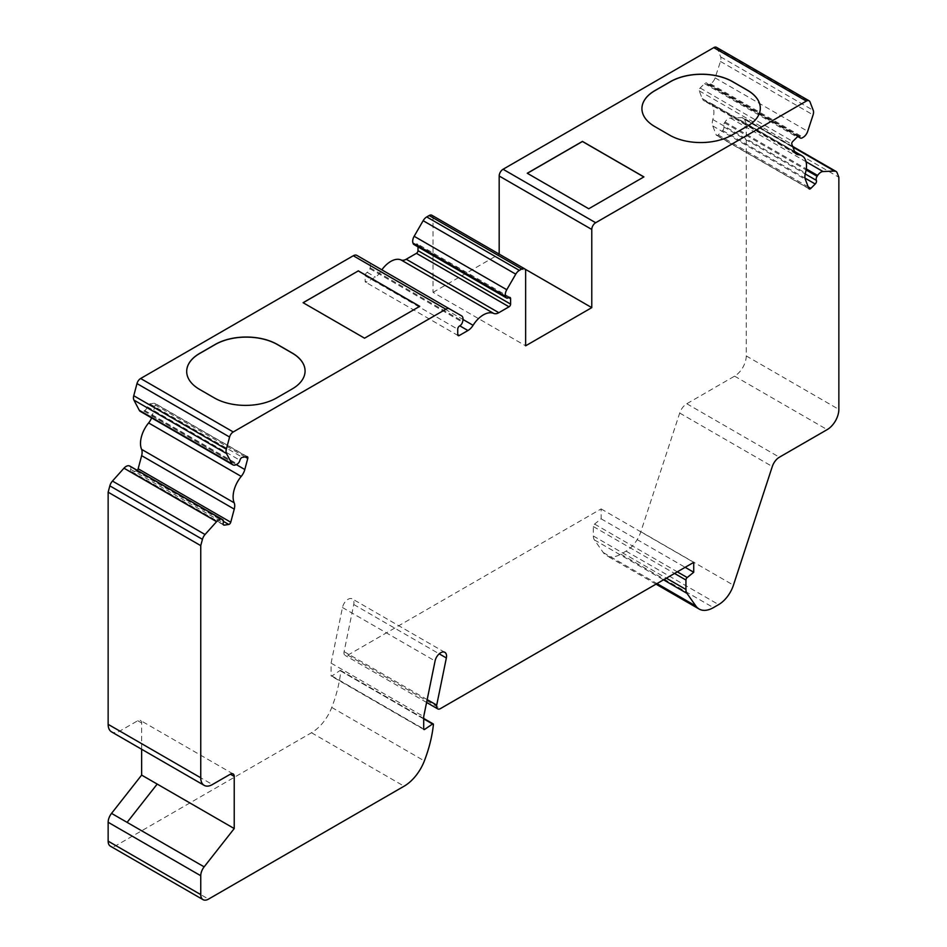 <?xml version="1.0" encoding="UTF-8"?>
<svg xmlns="http://www.w3.org/2000/svg" width="947" height="947" viewBox="0 0 947 947"><rect width="100%" height="100%" fill="white"/><g stroke="black" fill="none" stroke-linecap="round" stroke-linejoin="round"><path stroke-width="0.71" stroke-dasharray="4.74 3.55" d="M716.5 47.35A5.504 3.172 -60 0 1 717.412 48.463L720.655 56.879A7.15 4.131 -60 0 1 720.478 61.448L715.103 77.855A7.15 4.131 -60 0 1 710.522 83.869L709.682 84.354A3.847 2.225 -60 0 1 707.752 84.555A3.847 2.225 -60 0 1 707.078 83.632A2.746 1.586 120 0 0 706.592 82.969A2.746 1.586 120 0 0 704.544 83.62L700.164 88A2.202 1.267 120 0 0 699.229 90.841L702.189 98.524A11.009 6.357 120 0 0 704 100.761A11.009 6.357 120 0 0 705.775 101.27A22.006 12.702 -60 0 1 709.339 102.288A22.006 12.702 -60 0 1 712.819 119.547A11.009 6.357 120 0 0 712.748 125.939L716.252 135.007A2.202 1.267 120 0 0 716.607 135.445A2.202 1.267 120 0 0 717.708 135.338A2.202 1.267 120 0 0 718.24 134.924L722.632 130.544A2.746 1.586 120 0 0 723.757 126.898A3.847 2.225 -60 0 1 724.502 122.814L725.035 121.997A7.15 4.131 -60 0 1 730.421 118.067L741.951 117.617A7.15 4.131 -60 0 1 743.383 117.949A7.15 4.131 -60 0 1 744.555 119.405L746.248 123.785L838.853 177.243M130.236 466.303A3.847 2.225 -60 0 1 130.65 469.321A2.746 1.586 120 0 0 131.065 471.559A2.746 1.586 120 0 0 131.775 471.677L136.155 470.99A2.202 1.267 120 0 0 136.688 470.789A2.202 1.267 120 0 0 137.256 470.339M746.248 123.785L746.248 355.93A16.501 9.529 -60 0 1 734.576 376.148L686.788 403.742A11.056 6.38 120 0 0 679.697 413.046L640.847 531.705A23.095 13.329 -60 0 1 626.038 551.13L620.818 554.149A28.611 16.525 -60 0 1 606.506 555.569A28.611 16.525 -60 0 1 603.298 552.586L594.385 539.897A11.009 6.357 -60 0 1 593.343 536.014L593.343 526.556A2.202 1.267 -60 0 1 594.586 524.082L601.12 518.802L601.12 508.918L347.857 655.135A5.504 3.172 -60 0 1 345.11 655.407A5.504 3.172 -60 0 1 344.104 651.643L353.752 604.506A8.251 4.771 120 0 0 352.237 598.871A8.251 4.771 120 0 0 342.471 607.524L331.095 663.137L331.095 675.59A1.101 0.639 120 0 0 331.947 675.992L339.973 670.547A1.101 0.639 -60 0 1 340.813 671.068A103.697 59.862 -60 0 1 331.758 707.445A33.015 19.058 -60 0 1 311.492 732.741L115.936 845.647A11.009 6.357 -60 0 1 110.432 846.192M356.853 255.394L368.951 262.378A7.15 4.131 -60 0 1 370.135 267.823L369.898 268.711A3.847 2.225 -60 0 1 367.341 272.263A3.847 2.225 -60 0 1 367.187 272.345A2.746 1.586 120 0 0 365.128 275.766L365.128 281.164A2.202 1.267 120 0 0 365.578 282.17A2.202 1.267 120 0 0 366.678 282.064L375.343 277.069A11.009 6.357 120 0 0 380.481 271.848A22.006 12.702 -60 0 1 381.842 269.824M417.994 246.871L417.994 245.249A2.746 1.586 120 0 0 417.426 243.995A2.746 1.586 120 0 0 415.934 244.196A3.847 2.225 -60 0 1 415.78 244.29A3.847 2.225 -60 0 1 413.863 244.48M186.689 371.473A44.024 25.415 0 0 0 186.689 371.52A44.024 25.415 0 0 0 199.58 389.489L214.365 398.024A44.024 25.415 0 0 0 276.619 398.024L292.185 389.039A44.024 25.415 0 0 0 305.076 371.07A44.024 25.415 0 0 0 305.076 371.023L305.076 370.987M303.158 302.732L364.559 338.28L419.651 306.378M643.842 176.947L588.75 208.837L527.349 173.301M641.924 108.656A44.024 25.415 0 0 0 641.924 108.704A44.024 25.415 0 0 0 654.815 126.673L669.6 135.208A44.024 25.415 0 0 0 731.853 135.208L747.42 126.223A44.024 25.415 0 0 0 760.311 108.254A44.024 25.415 0 0 0 760.311 108.207M431.891 215.265A5.504 3.172 -60 0 1 433.039 217.786L433.039 292.363L525.632 345.821M368.951 262.378L461.556 315.836M524.863 268.995L499.176 254.104M601.12 518.802L685.166 567.324M601.12 508.918L693.725 562.376M331.095 663.137L423.7 716.595M141.636 749.255L141.636 722.975A5.504 3.172 120 0 0 140.487 720.454A5.504 3.172 120 0 0 137.741 720.738L119.819 731.072A16.501 9.529 -60 0 1 111.568 731.889M151.591 417.899A11.009 6.357 120 0 0 152.207 416.053L155.166 404.949A2.202 1.267 120 0 0 154.811 403.28A2.202 1.267 120 0 0 154.243 403.185L149.851 403.872A2.746 1.586 120 0 0 147.318 406.796A3.847 2.225 -60 0 1 144.713 410.536L143.873 411.022A7.15 4.131 -60 0 1 140.298 411.377M433.039 292.363L499.176 254.175M716.252 135.007L808.845 188.465M136.155 470.99L223.468 521.395M331.095 675.59L423.7 729.048M369.898 268.711L462.491 322.169M415.934 244.196L508.539 297.654M433.039 217.786L525.632 271.244M370.135 267.823L462.728 321.293M365.128 281.164L366.678 282.064M367.187 272.345L375.343 277.069M365.128 275.766L457.732 329.236M380.481 271.848L463.024 319.494M417.994 245.249L508.646 297.595M717.412 48.463L810.016 101.933M744.555 119.405L837.16 172.875M746.248 355.93L838.853 409.4M734.576 376.148L827.181 429.618M686.788 403.742L779.393 457.212M679.697 413.046L772.302 466.516M640.847 531.705L733.44 585.163M626.038 551.13L718.643 604.6M620.818 554.149L713.422 607.619M603.298 552.586L656.993 583.589M594.385 539.897L663.516 579.813M593.343 536.014L666.357 578.167M593.343 526.556L674.548 573.444M594.586 524.082L677.33 571.846M347.857 655.135L440.462 708.593M344.104 651.643L427.18 699.608M353.752 604.506L439.207 653.844M342.471 607.524L435.075 660.982M331.947 675.992L423.7 728.965M339.973 670.547L423.7 718.891M340.813 671.068L433.418 724.538M331.758 707.445L424.363 760.914M311.492 732.741L404.097 786.199M115.936 845.647L208.529 899.105M141.636 722.975L137.741 720.738M119.819 731.072L212.424 784.542M130.65 469.321L223.243 522.791M131.775 471.677L223.208 524.472M152.207 416.053L236.288 464.598M155.166 404.949L245.166 456.916M154.243 403.185L246.836 456.643M149.851 403.872L242.456 457.342M147.318 406.796L239.922 460.266M144.713 410.536L237.318 464.006M143.873 411.022L236.478 464.492M720.655 56.879L813.248 110.349M720.478 61.448L813.082 114.907M715.103 77.855L807.708 131.313M710.522 83.869L803.127 137.339M709.682 84.354L802.287 137.824M707.078 83.632L798.38 136.344M704.544 83.62L797.149 137.09M700.164 88L792.757 141.458M699.229 90.841L791.834 144.299M702.189 98.524L794.793 151.994M705.775 101.27L795.267 152.94M712.819 119.547L805.423 173.005M712.748 125.939L805.352 179.397M718.24 134.924L808.241 186.879M722.632 130.544L805.009 178.107M723.757 126.898L805.187 173.917M724.502 122.814L806.122 169.939M725.035 121.997L806.288 168.909M730.421 118.067L806.027 161.724M741.951 117.617L792.888 147.034M809.212 188.915L716.607 135.445M423.925 729.557L331.32 676.087M458.182 335.629L365.578 282.17M510.019 297.453L417.426 243.995M656.011 584.145L606.506 555.569M426.588 702.449L345.11 655.407M444.841 652.329L352.237 598.871M423.7 718.43L340.589 670.452M233.092 773.924L140.487 720.454M223.658 525.029L131.065 471.559M247.404 456.738L154.811 403.28M797.836 136.557L707.752 84.555M799.185 136.427L706.592 82.969M796.605 154.219L704 100.761M794.616 151.52L709.339 102.288M792.639 146.394L743.383 117.949"/><path stroke-width="1.42" d="M204.15 866.848L234.229 828.554L234.229 776.445A5.504 3.172 120 0 0 233.092 773.924A5.504 3.172 120 0 0 230.346 774.196L212.424 784.542A16.501 9.529 -60 0 1 204.173 785.359A16.501 9.529 -60 0 1 200.752 777.795L200.752 545.65L202.445 539.328A7.15 4.131 -60 0 1 205.049 534.522L216.579 521.655A7.15 4.131 -60 0 1 221.965 519.37L222.498 519.572A3.847 2.225 -60 0 1 222.675 519.654A3.847 2.225 -60 0 1 223.243 522.791A2.746 1.586 120 0 0 223.658 525.029A2.746 1.586 120 0 0 224.368 525.135L228.76 524.449A2.202 1.267 120 0 0 229.292 524.247A2.202 1.267 120 0 0 230.748 522.223L234.252 509.131A11.009 6.357 120 0 0 234.181 502.81A22.006 12.702 -60 0 1 241.225 476.412A11.009 6.357 120 0 0 244.811 469.523L247.771 458.419A2.202 1.267 120 0 0 247.404 456.738A2.202 1.267 120 0 0 246.836 456.643L242.456 457.342A2.746 1.586 120 0 0 239.922 460.266A3.847 2.225 -60 0 1 237.318 464.006L236.478 464.492A7.15 4.131 -60 0 1 232.903 464.847A7.15 4.131 -60 0 1 231.897 463.77L226.522 453.554A7.15 4.131 -60 0 1 226.345 449.186L229.588 437.029A5.504 3.172 -60 0 1 233.246 431.962L445.871 309.207A7.15 4.131 -60 0 1 449.446 308.852L461.556 315.836A7.15 4.131 -60 0 1 462.728 321.293L462.491 322.169A3.847 2.225 -60 0 1 459.934 325.721A3.847 2.225 -60 0 1 459.78 325.804A2.746 1.586 120 0 0 457.732 329.236L457.732 334.622A2.202 1.267 120 0 0 458.182 335.629A2.202 1.267 120 0 0 459.283 335.522L467.936 330.527A11.009 6.357 120 0 0 473.086 325.306A22.006 12.702 -60 0 1 493.671 313.421A11.009 6.357 120 0 0 498.82 312.699L509.036 306.804A2.202 1.267 120 0 0 510.599 304.105L510.599 298.707A2.746 1.586 120 0 0 510.019 297.453A2.746 1.586 120 0 0 508.539 297.654A3.847 2.225 -60 0 1 508.385 297.749A3.847 2.225 -60 0 1 506.456 297.938A3.847 2.225 -60 0 1 505.828 297.157L505.591 296.541A7.15 4.131 -60 0 1 506.763 289.735L515.76 274.168A7.15 4.131 -60 0 1 519.335 270.392L521.75 268.995A5.504 3.172 -60 0 1 524.496 268.723A5.504 3.172 -60 0 1 525.632 271.244L525.632 345.821L591.78 307.633L591.78 229.458A5.504 3.172 -60 0 1 595.675 222.723L806.359 101.08A5.504 3.172 -60 0 1 809.105 100.808A5.504 3.172 -60 0 1 810.016 101.933L813.248 110.349A7.15 4.131 -60 0 1 813.082 114.907L807.708 131.313A7.15 4.131 -60 0 1 803.127 137.339L802.287 137.824A3.847 2.225 -60 0 1 800.357 138.013A3.847 2.225 -60 0 1 799.682 137.09A2.746 1.586 120 0 0 799.185 136.427A2.746 1.586 120 0 0 797.149 137.09L792.757 141.458A2.202 1.267 120 0 0 791.834 144.299L794.793 151.994A11.009 6.357 120 0 0 796.605 154.219A11.009 6.357 120 0 0 798.38 154.728A22.006 12.702 -60 0 1 801.943 155.746A22.006 12.702 -60 0 1 805.423 173.005A11.009 6.357 120 0 0 805.352 179.397L808.845 188.465A2.202 1.267 120 0 0 809.212 188.915A2.202 1.267 120 0 0 810.312 188.808A2.202 1.267 120 0 0 810.845 188.382L815.225 184.014A2.746 1.586 120 0 0 816.35 180.368A3.847 2.225 -60 0 1 817.107 176.284L817.628 175.467A7.15 4.131 -60 0 1 823.026 171.537L834.544 171.087A7.15 4.131 -60 0 1 835.988 171.419A7.15 4.131 -60 0 1 837.16 172.875L838.853 177.243L838.853 409.4A16.501 9.529 -60 0 1 827.181 429.618L779.393 457.212A11.056 6.38 120 0 0 772.302 466.516L733.44 585.163A23.095 13.329 -60 0 1 718.643 604.6L713.422 607.619A28.611 16.525 -60 0 1 699.111 609.028A28.611 16.525 -60 0 1 695.891 606.044L686.977 593.367A11.009 6.357 -60 0 1 685.936 589.472L685.936 580.026A2.202 1.267 -60 0 1 687.191 577.54L693.725 572.26L693.725 562.376L440.462 708.593A5.504 3.172 -60 0 1 437.715 708.865A5.504 3.172 -60 0 1 436.709 705.113L446.357 657.964A8.251 4.771 120 0 0 444.841 652.329A8.251 4.771 120 0 0 435.075 660.982L423.7 716.595L423.7 729.048A1.101 0.639 120 0 0 424.54 729.462L432.578 724.005A1.101 0.639 -60 0 1 433.418 724.538A103.697 59.862 -60 0 1 424.363 760.914A33.015 19.058 -60 0 1 404.097 786.199L208.529 899.105A11.009 6.357 -60 0 1 203.037 899.65A11.009 6.357 -60 0 1 200.752 894.607L200.752 875.738A9.908 5.718 -60 0 1 204.15 866.848L111.545 813.39L141.636 775.096L141.636 749.255M232.903 464.847L140.298 411.377A7.15 4.131 -60 0 1 139.292 410.3L133.918 400.096A7.15 4.131 -60 0 1 133.752 395.728L136.984 383.571A5.504 3.172 -60 0 1 140.641 378.504L353.278 255.749A7.15 4.131 -60 0 1 356.853 255.394L449.446 308.852M305.076 371.023A44.024 25.415 0 0 0 292.185 353.101L277.4 344.566A44.024 25.415 0 0 0 215.147 344.566L199.58 353.551A44.024 25.415 0 0 0 186.689 371.473M419.651 306.378L358.25 270.925L303.158 302.732M527.349 173.301L582.441 141.494L643.842 176.947M588.75 208.754L527.266 173.254L582.441 141.399L643.913 176.9L588.75 208.754M292.185 353.006L277.4 344.471A44.024 25.415 0 0 0 215.147 344.471L199.58 353.456A44.024 25.415 0 0 0 186.689 371.425A44.024 25.415 0 0 0 199.58 389.406L214.365 397.941A44.024 25.415 0 0 0 276.619 397.941L292.185 388.957A44.024 25.415 0 0 0 305.076 370.987A44.024 25.415 0 0 0 292.185 353.006L292.185 353.101M358.25 270.925L303.087 302.697L364.559 338.186L419.734 306.331L358.25 270.842M234.229 828.554L141.636 775.096M760.311 108.207A44.024 25.415 0 0 0 747.42 90.273L732.635 81.738A44.024 25.415 0 0 0 670.381 81.738L654.815 90.723A44.024 25.415 0 0 0 641.924 108.656M506.456 297.938L413.863 244.48A3.847 2.225 -60 0 1 413.223 243.699L412.987 243.083A7.15 4.131 -60 0 1 414.159 236.276L423.155 220.698A7.15 4.131 -60 0 1 426.73 216.922L429.145 215.537A5.504 3.172 -60 0 1 431.891 215.265L524.496 268.723M381.842 269.824A22.006 12.702 -60 0 1 401.078 259.963A11.009 6.357 120 0 0 406.227 259.229L416.431 253.334A2.202 1.267 120 0 0 417.994 250.647L417.994 246.871M499.176 254.104L499.176 176A5.504 3.172 -60 0 1 503.07 169.264L713.754 47.622A5.504 3.172 -60 0 1 716.5 47.35L809.105 100.808M654.815 126.578L669.6 135.113A44.024 25.415 0 0 0 731.853 135.113L747.42 126.129A44.024 25.415 0 0 0 760.311 108.159A44.024 25.415 0 0 0 747.42 90.19L732.635 81.655A44.024 25.415 0 0 0 670.381 81.655L654.815 90.64A44.024 25.415 0 0 0 641.924 108.609A44.024 25.415 0 0 0 654.815 126.578M591.78 307.633L524.863 268.995M685.166 567.324L693.725 572.26M203.037 899.65L110.432 846.192A11.009 6.357 -60 0 1 108.147 841.149L108.147 822.268A9.908 5.718 -60 0 1 111.545 813.39M204.173 785.359L111.568 731.889A16.501 9.529 -60 0 1 108.147 724.337L108.147 492.191L200.752 545.65M108.147 492.191L109.84 485.858A7.15 4.131 -60 0 1 112.456 481.052L123.974 468.197A7.15 4.131 -60 0 1 129.372 465.9L129.893 466.113A3.847 2.225 -60 0 1 130.07 466.196A3.847 2.225 -60 0 1 130.236 466.303M137.256 470.339A2.202 1.267 120 0 0 138.155 468.765L141.648 455.661A11.009 6.357 120 0 0 141.577 449.352A22.006 12.702 -60 0 1 148.62 422.942A11.009 6.357 120 0 0 151.591 417.899M223.468 521.395L228.76 524.449M140.641 378.504L233.246 431.962M136.984 383.571L229.588 437.029M157.19 784.08L127.111 822.375M429.145 215.537L521.75 268.995M353.278 255.749L445.871 309.207M426.73 216.922L519.335 270.392M416.431 253.334L509.036 306.804M417.994 250.647L510.599 304.105M414.159 236.276L506.763 289.735M412.987 243.083L505.591 296.541M423.155 220.698L515.76 274.168M457.732 334.622L459.283 335.522M406.227 259.229L498.82 312.699M401.078 259.963L493.671 313.421M463.024 319.494L473.086 325.306M508.646 297.595L510.599 298.707M459.769 325.815L467.936 330.527M413.223 243.699L505.828 297.157M713.754 47.622L806.359 101.08M503.07 169.264L595.675 222.723M499.176 176L591.78 229.458M656.993 583.589L695.891 606.044M663.516 579.813L686.977 593.367M666.357 578.167L685.936 589.472M674.548 573.444L685.936 580.026M677.33 571.846L687.191 577.54M427.18 699.608L436.709 705.113M439.207 653.844L446.357 657.964M423.7 728.965L424.54 729.462M423.7 718.891L432.578 724.005M108.147 841.149L200.752 894.607M108.147 822.268L200.752 875.738M230.346 774.196L234.229 776.445M108.147 724.337L200.752 777.795M109.84 485.858L202.445 539.328M112.456 481.052L205.049 534.522M123.974 468.197L216.579 521.655M129.372 465.9L221.965 519.37M129.893 466.113L222.498 519.572M223.208 524.472L224.368 525.135M138.155 468.765L230.748 522.223M141.648 455.661L234.252 509.131M141.577 449.352L234.181 502.81M148.62 422.942L241.225 476.412M236.288 464.598L244.811 469.523M245.166 456.916L247.771 458.419M139.292 410.3L231.897 463.77M133.918 400.096L226.522 453.554M133.752 395.728L226.345 449.186M798.38 136.344L799.682 137.09M795.267 152.94L798.38 154.728M808.241 186.879L810.845 188.382M805.009 178.107L815.225 184.014M805.187 173.917L816.35 180.368M806.122 169.939L817.107 176.284M806.288 168.909L817.628 175.467M806.027 161.724L823.026 171.537M792.888 147.034L834.544 171.087M699.111 609.028L656.011 584.145M437.715 708.865L426.588 702.449M433.193 723.91L423.7 718.43M222.675 519.654L130.07 466.196M800.357 138.013L797.836 136.557M801.943 155.746L794.616 151.52M835.988 171.419L792.639 146.394"/></g></svg>
